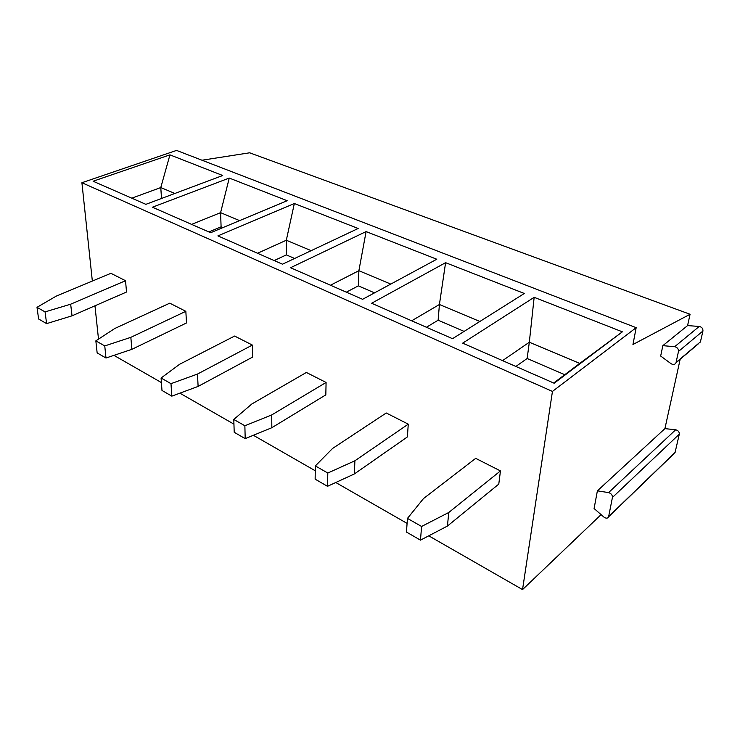<?xml version="1.0" encoding="UTF-8"?>
<svg xmlns="http://www.w3.org/2000/svg" width="740" height="740" viewBox="0 0 740 740"><rect width="100%" height="100%" fill="white"/><g stroke="black" fill="none" stroke-linecap="round" stroke-linejoin="round"><path stroke-width="1.11" d="M601.093 514.633L522.542 589.586L552.447 391.423L636.178 327.672L632.95 344.507L690.068 314.269L687.58 325.591L662.837 345.654L660.672 356.042L671.023 363.654C673.289 364.977 674.945 364.69 675.99 362.794L698.44 343.749M680.171 359.242L664.909 428.627L597.393 490.833L594.081 508.519L603.822 517.02C606.06 518.611 607.66 518.537 608.604 516.807L673.715 453.935M662.837 345.654L674.677 346.709C677.331 347.338 678.599 348.919 678.488 351.445L675.99 362.794M687.58 325.591L699.226 326.451C701.835 327.025 703.074 328.551 702.935 331.021L700.364 342.121M664.909 428.627L675.676 429.774C678.173 430.421 679.376 431.892 679.292 434.177L675.037 452.658M690.068 314.269L249.657 152.801L201.992 160.219M522.542 589.586L428.756 535.825M407.093 523.402L335.757 482.508M315.268 470.769L253.376 435.286M233.942 424.15L179.885 393.162M161.412 382.571L113.932 355.357M92.343 281.061L81.909 182.725L176.555 150.414L636.178 327.672M98.503 339.124L94.96 305.796M552.447 391.423L81.909 182.725M93.111 181.226L169.941 154.863L222.722 175.51L145.873 204.342L93.111 181.226M152.422 207.209L229.252 178.062L287.166 200.716L210.65 232.721L152.422 207.209M217.893 235.894L294.344 203.519L358.169 228.484L282.486 264.199L217.893 235.894M290.543 267.723L366.096 231.583L436.785 259.231L362.6 299.302L290.543 267.723M371.619 303.252L445.591 262.682L524.318 293.475L452.529 338.698L371.619 303.252M462.676 343.147L534.16 297.323L622.377 331.825L554.168 383.228L462.676 343.147M37 307.322L38.61 318.986L46.62 323.63L72.039 315.814L126.522 292.013L125.532 280.719L110.917 273.31L56.12 296.185L37 307.322L45.057 311.91L70.661 304.196L125.532 280.719M95.849 340.853L97.144 352.887L105.996 358.021L131.887 349.326L186.499 322.964L185.842 311.318L169.774 303.169L114.774 328.505L95.849 340.853L104.756 345.922L130.832 337.338L185.842 311.318M161.079 378.02L161.986 390.443L171.819 396.141L198.117 386.419L252.599 357.078L252.358 345.062L234.608 336.053L179.663 364.246L161.079 378.02L170.986 383.662L197.478 374.061L252.358 345.062M233.794 419.45L234.201 432.271L245.199 438.644L271.839 427.711L325.822 394.864L326.081 382.46L306.369 372.461L251.822 403.994L233.794 419.45L244.866 425.759L271.71 414.946L326.081 382.46M315.342 465.923L315.138 479.15L327.506 486.31L354.377 473.942L407.379 436.942L408.267 424.159L386.252 412.985L332.565 448.468L315.342 465.923L327.811 473.026L354.895 460.779L408.267 424.159M407.453 518.407L406.454 532.041L420.468 540.154L447.432 526.057L498.779 484.108L500.453 470.918L475.691 458.356L423.493 498.566L407.453 518.407L421.596 526.464L448.764 512.487L500.453 470.918M72.039 315.814L70.661 304.196M46.62 323.63L45.057 311.91M131.887 349.326L130.832 337.338M105.996 358.021L104.756 345.922M198.117 386.419L197.478 374.061M171.819 396.141L170.986 383.662M271.839 427.711L271.71 414.946M245.199 438.644L244.866 425.759M354.377 473.942L354.895 460.779M327.506 486.31L327.811 473.026M447.432 526.057L448.764 512.487M420.468 540.154L421.596 526.464M131.794 198.172L160.784 187.553L169.941 154.863M174.881 193.464L160.784 187.553L161.505 198.477M191.623 224.387L220.594 212.648L229.252 178.062M222.888 227.606L221.094 226.838L220.594 212.648L239.584 220.622M221.094 226.838L208.856 231.944M257.529 253.265L286.315 240.232L294.344 203.519M294.622 258.473L286.334 254.902L286.315 240.232L311.161 250.666M286.334 254.902L274.179 260.563M330.475 285.224L358.882 270.692L366.096 231.583M374.542 292.855L358.308 285.871L358.882 270.692L390.776 284.086M358.308 285.871L346.329 292.171M411.662 320.799L439.421 304.501L445.591 262.682M464.119 331.4L438.126 320.216L439.421 304.501L479.862 321.475M438.126 320.216L426.425 327.265M502.571 360.621L529.322 342.232L534.16 297.323M564.75 374.69L527.139 358.512L529.322 342.232L579.753 363.405L622.377 331.825M579.753 363.405L553.687 383.024M527.139 358.512L515.863 366.448M597.393 490.833L608.567 492.599C611.166 493.413 612.461 495.032 612.433 497.456L608.604 516.807M699.226 326.451L674.677 346.709M702.935 331.021L678.488 351.445M675.676 429.774L608.567 492.599M679.292 434.177L612.433 497.456M675.102 452.427L608.668 516.566M700.466 341.797L676.082 362.461"/></g></svg>
